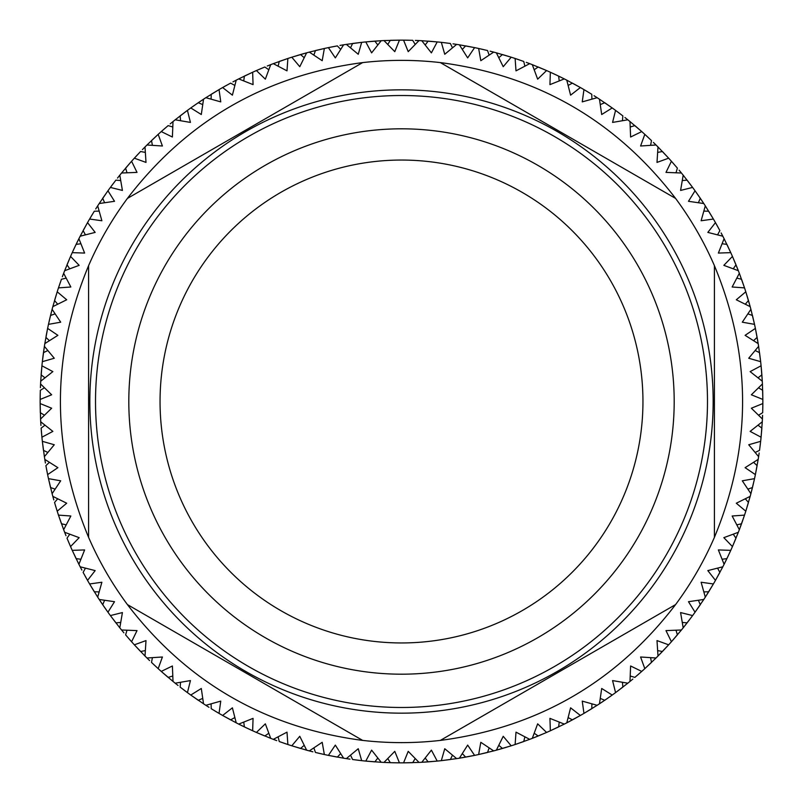 <?xml version="1.0" encoding="UTF-8"?>
<svg xmlns="http://www.w3.org/2000/svg" width="803" height="803" viewBox="0 0 803 803"><rect width="100%" height="100%" fill="white"/><g stroke="black" fill="none" stroke-linecap="round" stroke-linejoin="round"><path stroke-width="1.2" d="M401.5 674.189A272.689 272.689 0 0 0 674.189 401.5A272.689 272.689 0 0 0 401.5 128.811A272.689 272.689 0 0 0 128.811 401.5A272.689 272.689 0 0 0 401.5 674.189M401.5 642.952A241.452 241.452 0 0 0 642.952 401.5A241.452 241.452 0 0 0 401.5 160.048A241.452 241.452 0 0 0 160.048 401.5A241.452 241.452 0 0 0 401.5 642.952M401.5 707.483A305.983 305.983 0 0 0 707.483 401.5A305.983 305.983 0 0 0 401.5 95.517A305.983 305.983 0 0 0 95.517 401.5A305.983 305.983 0 0 0 401.5 707.483M401.5 89.836A311.664 311.664 0 0 1 713.164 401.5A311.664 311.664 0 0 1 401.5 713.164A311.664 311.664 0 0 1 89.836 401.5A311.664 311.664 0 0 1 401.5 89.836M401.5 742.624A341.124 341.124 0 0 0 440.335 740.406L675.584 604.589A341.124 341.124 0 0 0 714.419 537.327L714.419 265.673A341.124 341.124 0 0 0 675.584 198.411L440.335 62.594A341.124 341.124 0 0 0 362.665 62.594C265.472 75.352 187.049 120.631 127.406 198.421L362.675 62.584L127.416 198.411A341.124 341.124 0 0 0 88.581 265.673C51.031 356.231 51.031 446.779 88.581 537.327A341.124 341.124 0 0 0 127.416 604.589L362.665 740.406A341.124 341.124 0 0 0 401.5 742.624M393.329 762.76L399.432 762.84A361.35 361.35 0 0 0 401.5 762.85A361.35 361.35 0 0 0 403.568 762.84L419.025 762.428L408.215 751.347L403.568 762.84L412.692 762.679L415.191 758.574M419.025 762.428A361.35 361.35 0 0 0 421.796 762.278L437.213 761.083L431.392 750.132L421.796 762.278L423.261 762.198M425.209 758.052L428.129 761.866L437.213 761.083A361.35 361.35 0 0 0 441.329 760.652L456.656 758.614L444.752 748.727L441.329 760.652L450.383 759.528L452.44 755.191M456.656 758.614A361.35 361.35 0 0 0 459.396 758.183L474.603 755.382L467.667 745.104L459.396 758.183L460.852 757.942M462.347 753.626L465.65 757.109L474.603 755.382A361.35 361.35 0 0 0 478.648 754.519L493.684 750.895L480.806 742.303L478.648 754.519L487.531 752.461L489.127 747.924M493.684 750.895A361.35 361.35 0 0 0 496.364 750.173L511.2 745.796L503.22 736.301L496.364 750.173L497.78 749.791M498.824 745.335L502.467 748.456L511.2 745.796A361.35 361.35 0 0 0 515.125 744.522L529.699 739.342L515.998 732.145L515.125 744.522L523.747 741.54L524.861 736.873M529.699 739.342A361.35 361.35 0 0 0 532.289 738.348L545.157 733.069M534.236 733.269L538.181 736L546.582 732.446L537.659 723.834L532.289 738.348L533.664 737.816M546.582 732.446A361.35 361.35 0 0 0 550.356 730.76L564.308 724.095L549.935 718.374L550.356 730.76L558.627 726.906L559.239 722.138M564.308 724.095A361.35 361.35 0 0 0 566.788 722.83L580.378 715.463L570.602 707.834L566.788 722.83L568.092 722.158M568.183 717.581L572.398 719.879L580.378 715.463A361.35 361.35 0 0 0 583.962 713.395L597.141 705.305L582.245 701.119L583.962 713.395L591.781 708.698L591.891 703.89M597.141 705.305A361.35 361.35 0 0 0 599.47 703.789L607.6 698.309M600.313 698.429L604.739 700.276L612.217 695.047L601.698 688.482L599.47 703.789L600.694 702.986M612.217 695.047A361.35 361.35 0 0 0 615.57 692.618L627.826 683.192L612.569 680.583L615.57 692.618L622.847 687.127L622.455 682.339M627.826 683.192A361.35 361.35 0 0 0 629.984 681.446L632.834 679.097M630.255 676.016L634.862 677.391L641.748 671.418L630.606 665.978L629.984 681.446L631.118 680.512M637.16 675.433L641.748 671.418A361.35 361.35 0 0 0 644.819 668.648L656.031 657.998L640.583 656.995L644.819 668.648L651.484 662.425L650.601 657.697M656.031 657.998A361.35 361.35 0 0 0 657.998 656.031L668.648 644.819L656.995 640.583L657.998 656.031L659.022 654.987M657.697 650.601L662.415 651.494L668.648 644.819A361.35 361.35 0 0 0 671.418 641.748L681.446 629.984L665.978 630.606L671.418 641.748L677.391 634.862L676.016 630.255M681.446 629.984A361.35 361.35 0 0 0 683.192 627.826L691.694 616.824M682.339 622.455L687.117 622.847L692.618 615.57L680.583 612.569L683.192 627.826L684.116 626.681M692.618 615.57A361.35 361.35 0 0 0 695.047 612.217L703.789 599.47L688.482 601.698L695.047 612.217L700.276 604.739L698.429 600.313M703.789 599.47A361.35 361.35 0 0 0 705.305 597.141L713.395 583.962L701.119 582.245L705.305 597.141L706.098 595.906M703.89 591.891L708.698 591.781L713.395 583.962A361.35 361.35 0 0 0 715.463 580.378L722.83 566.788L707.834 570.602L715.463 580.378L719.879 572.398L717.581 568.183M722.83 566.788A361.35 361.35 0 0 0 724.095 564.308L728.391 555.495M722.138 559.239L726.896 558.627L730.76 550.356L718.374 549.935L724.095 564.308L724.758 562.993M730.76 550.356A361.35 361.35 0 0 0 732.446 546.582L738.348 532.289L723.834 537.659L732.446 546.582L736 538.181L733.269 534.236M738.348 532.289A361.35 361.35 0 0 0 739.342 529.699L744.522 515.125L732.145 515.998L739.342 529.699L739.864 528.324M736.873 524.861L741.54 523.757L744.522 515.125A361.35 361.35 0 0 0 745.796 511.2L750.173 496.364L736.301 503.22L745.796 511.2L748.456 502.467L745.335 498.824M750.173 496.364A361.35 361.35 0 0 0 750.895 493.684L754.178 480.174M747.924 489.127L752.461 487.541L754.519 478.648L742.303 480.806L750.895 493.684L751.267 492.259M754.519 478.648A361.35 361.35 0 0 0 755.382 474.603L758.183 459.396L745.104 467.667L755.382 474.603L757.109 465.65L753.626 462.347M758.183 459.396A361.35 361.35 0 0 0 758.614 456.656L759.156 453.002M755.191 452.44L759.528 450.383L760.652 441.329L748.727 444.752L758.614 456.656L758.835 455.201M760.652 441.329A361.35 361.35 0 0 0 761.083 437.213L762.278 421.796L750.132 431.392L761.083 437.213L761.866 428.129L758.052 425.209M762.278 421.796A361.35 361.35 0 0 0 762.428 419.025L762.589 415.342M762.78 408.506L762.84 403.568L751.347 408.215L762.428 419.025L762.489 417.56M758.574 415.191L762.679 412.692L762.84 403.568A361.35 361.35 0 0 0 762.84 399.432L762.428 383.975L751.347 394.785L762.84 399.432L762.679 390.308L758.574 387.809M762.428 383.975A361.35 361.35 0 0 0 762.278 381.204L762.198 379.739M761.635 371.869L761.083 365.787L750.132 371.608L762.278 381.204L761.114 366.108M758.052 377.791L761.866 374.871L761.083 365.787A361.35 361.35 0 0 0 760.652 361.671L758.614 346.344L748.727 358.248L760.652 361.671L759.528 352.617L755.191 350.56M758.614 346.344A361.35 361.35 0 0 0 758.183 343.604L755.382 328.397L745.104 335.333L758.183 343.604L757.942 342.148M753.626 340.653L757.109 337.35L755.382 328.397A361.35 361.35 0 0 0 754.519 324.352L750.895 309.316L742.303 322.194L754.519 324.352L752.461 315.469L747.924 313.873M750.895 309.316A361.35 361.35 0 0 0 750.173 306.636L745.796 291.8L736.301 299.78L750.173 306.636L749.791 305.22M745.335 304.176L748.456 300.533L745.796 291.8A361.35 361.35 0 0 0 744.522 287.875L739.342 273.301L732.145 287.002L744.522 287.875L741.54 279.253L736.873 278.139M739.342 273.301A361.35 361.35 0 0 0 738.348 270.711L732.446 256.418L723.834 265.341L738.348 270.711L737.816 269.336M733.269 268.764L736 264.819L732.446 256.418A361.35 361.35 0 0 0 730.76 252.644L724.095 238.692L718.374 253.065L730.76 252.644L726.906 244.373L722.138 243.761M724.095 238.692A361.35 361.35 0 0 0 722.83 236.212L721.124 232.94M717.581 234.817L719.879 230.602L715.463 222.622L707.834 232.398L722.83 236.212L722.158 234.908M715.463 222.622A361.35 361.35 0 0 0 713.395 219.038L705.305 205.859L701.119 220.755L713.395 219.038L708.698 211.219L703.89 211.109M705.305 205.859A361.35 361.35 0 0 0 703.789 203.53L698.309 195.4M698.429 202.687L700.276 198.261L695.047 190.783L688.482 201.302L703.789 203.53L702.986 202.306M697.897 194.808L695.047 190.783A361.35 361.35 0 0 0 692.618 187.43L683.192 175.174L680.583 190.431L692.618 187.43L687.127 180.153L682.339 180.545M683.192 175.174A361.35 361.35 0 0 0 681.446 173.016L679.097 170.166M676.016 172.745L677.391 168.138L671.418 161.252L665.978 172.394L681.446 173.016L680.512 171.882M671.418 161.252A361.35 361.35 0 0 0 668.648 158.181L657.998 146.969L656.995 162.417L668.648 158.181L662.425 151.516L657.697 152.399M657.998 146.969A361.35 361.35 0 0 0 656.031 145.002L653.391 142.422M650.601 145.303L651.494 140.585L644.819 134.352L640.583 146.005L656.031 145.002L654.987 143.978M644.819 134.352A361.35 361.35 0 0 0 641.748 131.582L629.984 121.554L630.606 137.022L641.748 131.582L634.862 125.609L630.255 126.984M629.984 121.554A361.35 361.35 0 0 0 627.826 119.808L624.935 117.509M622.455 120.661L622.847 115.883L615.57 110.382L612.569 122.417L627.826 119.808L626.681 118.884M619.525 113.333L615.57 110.382A361.35 361.35 0 0 0 612.217 107.953L599.47 99.211L601.698 114.518L612.217 107.953L604.739 102.724L600.313 104.571M599.47 99.211A361.35 361.35 0 0 0 597.141 97.695L594.029 95.708M591.891 99.11L591.781 94.302L583.962 89.605L582.245 101.881L597.141 97.695L595.906 96.902M583.962 89.605A361.35 361.35 0 0 0 580.378 87.537L566.788 80.17L570.602 95.166L580.378 87.537L572.398 83.121L568.183 85.419M566.788 80.17A361.35 361.35 0 0 0 564.308 78.905L555.495 74.609M559.239 80.862L558.627 76.104L550.356 72.24L549.935 84.626L564.308 78.905L562.993 78.242M554.843 74.298L550.356 72.24A361.35 361.35 0 0 0 546.582 70.554L532.289 64.652L537.659 79.166L546.582 70.554L538.181 67L534.236 69.731M532.289 64.652A361.35 361.35 0 0 0 529.699 63.658L526.246 62.363M524.861 66.127L523.757 61.46L515.125 58.478L515.998 70.855L529.699 63.658L528.324 63.136M515.125 58.478A361.35 361.35 0 0 0 511.2 57.204L496.364 52.827L503.22 66.699L511.2 57.204L502.467 54.544L498.824 57.665M496.364 52.827A361.35 361.35 0 0 0 493.684 52.105L490.111 51.181M489.127 55.076L487.541 50.539L478.648 48.481L480.806 60.697L493.684 52.105L492.259 51.733M478.648 48.481A361.35 361.35 0 0 0 474.603 47.618L459.396 44.817L467.667 57.896L474.603 47.618L465.65 45.891L462.347 49.374M459.396 44.817A361.35 361.35 0 0 0 456.656 44.386L453.002 43.844M452.44 47.809L450.383 43.472L441.329 42.348L444.752 54.273L456.656 44.386L455.201 44.165M441.329 42.348A361.35 361.35 0 0 0 437.213 41.917L421.796 40.722L431.392 52.868L437.213 41.917L428.129 41.134L425.209 44.948M421.796 40.722A361.35 361.35 0 0 0 419.025 40.572L415.342 40.411M415.191 44.426L412.692 40.321L403.568 40.16L408.215 51.653L419.025 40.572L417.56 40.511M408.506 40.22L403.568 40.16A361.35 361.35 0 0 0 401.5 40.15A361.35 361.35 0 0 0 399.432 40.16L383.975 40.572A361.35 361.35 0 0 0 381.204 40.722L365.787 41.917A361.35 361.35 0 0 0 361.671 42.348L346.344 44.386A361.35 361.35 0 0 0 343.604 44.817L339.96 45.43M675.594 198.421C615.941 120.621 537.518 75.341 440.325 62.584L675.594 198.421M714.419 537.327C751.969 446.769 751.969 356.221 714.419 265.673L714.419 537.327M440.325 740.416C537.528 727.648 615.951 682.369 675.594 604.579L440.325 740.416M387.809 758.574L390.308 762.679L399.432 762.84L394.785 751.347L383.975 762.428L393.771 762.77L387.658 762.589M760.632 361.571L760.471 360.125M762.137 378.765L762.077 377.892M762.057 377.52L761.595 371.428M762.539 416.586L762.569 415.713M760.07 446.227L760.471 442.875M758.986 454.237L759.106 453.374M751.508 491.316L751.728 490.472M751.819 490.111L753.264 484.169M740.205 527.41L740.507 526.587M740.637 526.246L742.695 520.495M725.741 561.006L730.118 551.781M725.189 562.12L725.571 561.347M706.62 595.083L707.092 594.34M707.292 594.029L710.504 588.83M684.718 625.908L685.26 625.226M685.491 624.935L689.225 620.107M659.705 654.284L660.317 653.662M660.578 653.391L664.804 648.985M631.871 679.89L632.543 679.338M602.541 701.762L610.953 695.96M601.507 702.444L602.24 701.963M568.956 721.706L569.728 721.305M570.06 721.124L575.44 718.233M534.567 737.455L535.38 737.134M535.721 736.993L541.383 734.675M498.723 749.53L499.566 749.289M499.918 749.189L505.79 747.473M467.356 756.797L473.529 755.603M478.759 754.499L480.174 754.178M461.815 757.781L462.669 757.63M463.04 757.57L469.052 756.476M424.235 762.137L425.108 762.077M425.48 762.057L431.572 761.595M350.56 755.191L352.617 759.528L361.671 760.652A361.35 361.35 0 0 0 365.787 761.083L381.204 762.278A361.35 361.35 0 0 0 383.975 762.428L385.44 762.489M377.791 758.052L374.871 761.866L365.787 761.083L371.608 750.132L381.204 762.278M403.678 762.84L405.124 762.83M386.414 762.539L387.287 762.569M313.873 747.924L315.459 752.461L324.352 754.519A361.35 361.35 0 0 0 328.397 755.382L343.604 758.183A361.35 361.35 0 0 0 346.344 758.614L349.998 759.156M340.653 753.626L337.35 757.109L328.397 755.382L335.333 745.104L343.604 758.183M365.897 761.093L367.342 761.234M356.773 760.07L360.125 760.471M361.671 760.652L358.248 748.727L346.344 758.614L347.799 758.835M348.763 758.986L349.626 759.106M278.139 736.873L279.243 741.54L287.875 744.522A361.35 361.35 0 0 0 291.8 745.796L306.636 750.173A361.35 361.35 0 0 0 309.316 750.895L312.889 751.819M304.176 745.335L300.533 748.456L291.8 745.796L299.78 736.301L306.636 750.173M318.4 753.164L324.352 754.519L322.194 742.303L309.316 750.895L310.741 751.267M311.684 751.508L312.528 751.728M243.761 722.138L244.373 726.896L252.644 730.76A361.35 361.35 0 0 0 256.418 732.446L270.711 738.348A361.35 361.35 0 0 0 273.301 739.342L276.754 740.637M268.764 733.269L264.819 736L256.418 732.446L265.341 723.834L270.711 738.348M283.198 742.936L286.39 744.03M287.875 744.522L287.002 732.145L273.301 739.342L274.676 739.864M275.59 740.205L276.413 740.507M211.109 703.89L211.219 708.698L219.038 713.395A361.35 361.35 0 0 0 222.622 715.463L236.212 722.83A361.35 361.35 0 0 0 238.692 724.095L247.505 728.391M234.817 717.581L230.602 719.879L222.622 715.463L232.398 707.834L236.212 722.83M247.103 728.201L252.644 730.76L253.065 718.374L238.692 724.095L240.007 724.758M240.88 725.189L241.653 725.571M241.994 725.741L247.495 728.391M180.545 682.339L180.153 687.117L187.43 692.618A361.35 361.35 0 0 0 190.783 695.047L203.53 703.789A361.35 361.35 0 0 0 205.859 705.305L208.971 707.292M202.687 698.429L198.261 700.276L190.783 695.047L201.302 688.482L203.53 703.789M214.792 710.876L217.693 712.612M219.038 713.395L220.755 701.119L205.859 705.305L207.094 706.098M207.917 706.62L208.66 707.092M152.399 657.697L151.506 662.415L158.181 668.648A361.35 361.35 0 0 0 161.252 671.418L173.016 681.446A361.35 361.35 0 0 0 175.174 683.192L178.065 685.491M172.745 676.016L168.138 677.391L161.252 671.418L172.394 665.978L173.016 681.446M183.475 689.667L186.176 691.694M187.43 692.618L190.431 680.583L175.174 683.192L176.319 684.116M177.092 684.718L177.774 685.26M126.984 630.255L125.609 634.862L131.582 641.748A361.35 361.35 0 0 0 134.352 644.819L145.002 656.031A361.35 361.35 0 0 0 146.969 657.998L149.609 660.578M145.303 650.601L140.585 651.494L134.352 644.819L146.005 640.583L145.002 656.031M153.704 664.503L158.181 668.648L162.417 656.995L146.969 657.998L148.013 659.022M148.716 659.705L149.338 660.317M104.571 600.313L102.724 604.739L107.953 612.217A361.35 361.35 0 0 0 110.382 615.57L119.808 627.826A361.35 361.35 0 0 0 121.554 629.984L123.903 632.834M120.661 622.455L115.883 622.847L110.382 615.57L122.417 612.569L119.808 627.826M128.329 638.034L130.548 640.583M131.582 641.748L137.022 630.606L121.554 629.984L122.488 631.118M123.11 631.871L123.662 632.543M85.419 568.183L83.121 572.398L87.537 580.378A361.35 361.35 0 0 0 89.605 583.962L97.695 597.141A361.35 361.35 0 0 0 99.211 599.47L104.691 607.6M99.11 591.891L94.302 591.781L89.605 583.962L101.881 582.245L97.695 597.141M104.43 607.229L107.953 612.217L114.518 601.698L99.211 599.47L100.014 600.694M100.556 601.507L101.037 602.24M101.238 602.541L104.681 607.59M69.731 534.236L67 538.181L70.554 546.582A361.35 361.35 0 0 0 72.24 550.356L78.905 564.308A361.35 361.35 0 0 0 80.17 566.788L81.876 570.06M80.862 559.239L76.104 558.627L72.24 550.356L84.626 549.935L78.905 564.308M85.118 576.072L86.764 579.023M87.537 580.378L95.166 570.602L80.17 566.788L80.842 568.092M81.294 568.956L81.695 569.728M57.665 498.824L54.544 502.467L57.204 511.2A361.35 361.35 0 0 0 58.478 515.125L63.658 529.699A361.35 361.35 0 0 0 64.652 532.289L66.007 535.721M66.127 524.861L61.46 523.757L58.478 515.125L70.855 515.998L63.658 529.699M68.155 540.971L70.554 546.582L79.166 537.659L64.652 532.289L65.184 533.664M65.545 534.567L65.866 535.38M49.374 462.347L45.891 465.65L47.618 474.603A361.35 361.35 0 0 0 48.481 478.648L52.105 493.684A361.35 361.35 0 0 0 52.827 496.364L53.811 499.918M55.076 489.127L50.539 487.541L48.481 478.648L60.697 480.806L52.105 493.684M55.397 505.368L57.204 511.2L66.699 503.22L52.827 496.364L53.209 497.78M53.47 498.723L53.711 499.566M44.948 425.209L41.134 428.129L41.917 437.213A361.35 361.35 0 0 0 42.348 441.329L44.386 456.656A361.35 361.35 0 0 0 44.817 459.396L45.43 463.04M47.809 452.44L43.472 450.383L42.348 441.329L54.273 444.752L44.386 456.656M46.433 468.621L47.618 474.603L57.896 467.667L44.817 459.396L45.058 460.852M45.219 461.815L45.37 462.669M44.426 387.809L40.321 390.308L40.16 399.432A361.35 361.35 0 0 0 40.16 403.568L40.572 419.025A361.35 361.35 0 0 0 40.722 421.796L40.943 425.48M44.426 415.191L40.321 412.692L40.16 403.568L51.653 408.215L40.572 419.025M41.365 431.131L41.917 437.213L52.868 431.392L40.722 421.796L40.802 423.261M40.863 424.235L40.923 425.108M55.076 313.873L50.539 315.459L48.481 324.352A361.35 361.35 0 0 0 47.618 328.397L44.817 343.604A361.35 361.35 0 0 0 44.386 346.344L42.348 361.671A361.35 361.35 0 0 0 41.917 365.787L40.722 381.204A361.35 361.35 0 0 0 40.572 383.975L40.411 387.658M44.948 377.791L41.134 374.871L41.254 373.275M40.16 403.678L40.17 405.124M40.24 393.329L40.16 399.432L51.653 394.785L40.572 383.975L40.511 385.44M40.461 386.414L40.431 387.287M40.722 381.204L52.868 371.608L41.917 365.787L41.264 373.144M43.342 353.601L42.388 361.35M43.422 353.009L43.141 355.067M43.121 355.227L44.014 348.763M49.374 340.653L45.891 337.35M66.127 278.139L61.46 279.243L58.478 287.875A361.35 361.35 0 0 0 57.204 291.8L52.827 306.636A361.35 361.35 0 0 0 52.105 309.316L49.736 318.831M41.907 365.897L41.766 367.342M43.071 355.609L42.348 361.671L54.273 358.248L44.386 346.344L44.165 347.799M44.817 343.604L57.896 335.333L47.618 328.397L46.423 334.449M46.383 334.67L46.062 336.377M50.127 317.155L48.551 324.041M57.665 304.176L54.544 300.533L57.204 291.8L66.699 299.78L52.827 306.636M80.862 243.761L76.104 244.373L72.24 252.644A361.35 361.35 0 0 0 70.554 256.418L64.652 270.711A361.35 361.35 0 0 0 63.658 273.301L62.363 276.754M47.598 328.497L47.307 329.923M49.565 319.534L48.481 324.352L60.697 322.194L52.105 309.316L51.733 310.741M51.492 311.684L51.272 312.528M51.181 312.889L50.037 317.566M69.731 268.764L67 264.819L70.554 256.418L79.166 265.341L64.652 270.711M60.446 282.094L58.478 287.875L70.855 287.002L63.658 273.301L63.136 274.676M62.795 275.59L62.493 276.413M99.11 211.109L94.302 211.219L89.605 219.038A361.35 361.35 0 0 0 87.537 222.622L80.17 236.212A361.35 361.35 0 0 0 78.905 238.692L74.609 247.505M57.174 291.911L56.732 293.296M85.419 234.817L83.121 230.602L87.537 222.622L95.166 232.398L80.17 236.212M74.298 248.157L72.882 251.219M72.24 252.644L84.626 253.065L78.905 238.692L78.242 240.007M77.811 240.88L77.429 241.653M77.259 241.994L74.609 247.495M120.661 180.545L115.883 180.153L110.382 187.43A361.35 361.35 0 0 0 107.953 190.783L99.211 203.53A361.35 361.35 0 0 0 97.695 205.859L95.708 208.971M104.571 202.687L102.724 198.261L107.953 190.783L114.518 201.302L99.211 203.53M92.124 214.792L90.388 217.693M89.605 219.038L101.881 220.755L97.695 205.859L96.902 207.094M96.38 207.917L95.908 208.66M145.303 152.399L140.585 151.506L134.352 158.181A361.35 361.35 0 0 0 131.582 161.252L121.554 173.016A361.35 361.35 0 0 0 119.808 175.174L117.509 178.065M126.984 172.745L125.609 168.138L131.582 161.252L137.022 172.394L121.554 173.016M113.333 183.475L111.306 186.176M110.382 187.43L122.417 190.431L119.808 175.174L118.884 176.319M118.282 177.092L117.74 177.774M172.745 126.984L168.138 125.609L161.252 131.582A361.35 361.35 0 0 0 158.181 134.352L146.969 145.002A361.35 361.35 0 0 0 145.002 146.969L142.422 149.609M152.399 145.303L151.506 140.585L158.181 134.352L162.417 146.005L146.969 145.002M137.704 154.547L134.352 158.181L146.005 162.417L145.002 146.969L143.978 148.013M143.295 148.716L142.683 149.338M202.687 104.571L198.261 102.724L190.783 107.953A361.35 361.35 0 0 0 187.43 110.382L175.174 119.808A361.35 361.35 0 0 0 173.016 121.554L170.166 123.903M180.545 120.661L180.153 115.883L187.43 110.382L190.431 122.417L175.174 119.808M164.966 128.329L162.417 130.548M161.252 131.582L172.394 137.022L173.016 121.554L171.882 122.488M171.129 123.11L170.457 123.662M234.817 85.419L230.602 83.121L222.622 87.537A361.35 361.35 0 0 0 219.038 89.605L205.859 97.695A361.35 361.35 0 0 0 203.53 99.211L195.4 104.691M211.109 99.11L211.219 94.302L219.038 89.605L220.755 101.881L205.859 97.695M194.808 105.103L190.783 107.953L201.302 114.518L203.53 99.211L202.306 100.014M201.493 100.556L200.76 101.037M200.459 101.238L195.41 104.681M268.764 69.731L264.819 67L256.418 70.554A361.35 361.35 0 0 0 252.644 72.24L238.692 78.905A361.35 361.35 0 0 0 236.212 80.17L232.94 81.876M243.761 80.862L244.373 76.104L252.644 72.24L253.065 84.626L238.692 78.905M226.928 85.118L223.977 86.764M222.622 87.537L232.398 95.166L236.212 80.17L234.908 80.842M234.044 81.294L233.271 81.695M304.176 57.665L300.533 54.544L291.8 57.204A361.35 361.35 0 0 0 287.875 58.478L273.301 63.658A361.35 361.35 0 0 0 270.711 64.652L267.279 66.007M278.139 66.127L279.243 61.46L287.875 58.478L287.002 70.855L273.301 63.658M260.955 68.606L256.418 70.554L265.341 79.166L270.711 64.652L269.336 65.184M268.433 65.545L267.62 65.866M340.653 49.374L337.35 45.891L328.397 47.618A361.35 361.35 0 0 0 324.352 48.481L309.316 52.105A361.35 361.35 0 0 0 306.636 52.827L291.8 57.204L299.78 66.699L306.636 52.827L305.22 53.209M313.873 55.076L315.459 50.539L324.352 48.481L322.194 60.697L309.316 52.105M304.277 53.47L303.434 53.711M303.082 53.811L297.21 55.527M335.644 46.203L329.471 47.397M377.791 44.948L374.871 41.134L365.787 41.917L371.608 52.868L381.204 40.722L379.739 40.802M350.56 47.809L352.617 43.472L361.671 42.348L358.248 54.273L346.344 44.386M333.235 46.654L329.923 47.307M328.397 47.618L335.333 57.896L343.604 44.817L342.148 45.058M341.185 45.219L340.331 45.37M373.887 41.204L366.881 41.816M387.809 44.426L390.308 40.321L399.432 40.16L394.785 51.653L383.975 40.572M361.571 42.368L360.125 42.529M378.765 40.863L377.892 40.923M377.52 40.943L371.428 41.405M399.322 40.16L397.876 40.17M416.586 40.461L415.713 40.431M446.227 42.93L442.875 42.529M454.237 44.014L453.374 43.894M483.466 49.565L480.174 48.822M491.316 51.492L490.472 51.272M519.802 60.064L516.61 58.97M527.41 62.795L526.587 62.493M562.12 77.811L561.347 77.429M561.006 77.259L555.505 74.609M588.208 92.124L585.307 90.388M595.083 96.38L594.34 95.908M625.908 118.282L625.226 117.74M648.453 137.704L645.973 135.406M654.284 143.295L653.662 142.683M674.671 164.966L672.452 162.417M679.89 171.129L679.338 170.457M702.444 201.493L701.963 200.76M701.762 200.459L698.319 195.41M717.882 226.928L716.236 223.977M721.706 234.044L721.305 233.271M737.455 268.433L737.134 267.62M736.993 267.279L734.675 261.617M747.964 298.867L745.897 292.111M749.53 304.277L749.289 303.434M749.189 303.082L747.473 297.21M756.938 336.377L755.603 329.471M754.499 324.241L754.178 322.826M757.781 341.185L757.63 340.331M757.57 339.96L756.476 333.948M127.406 604.579C187.059 682.379 265.482 727.659 362.675 740.416L127.406 604.579M88.581 265.673L88.581 537.327L88.581 265.673M47.809 350.56L43.472 352.617"/></g></svg>
